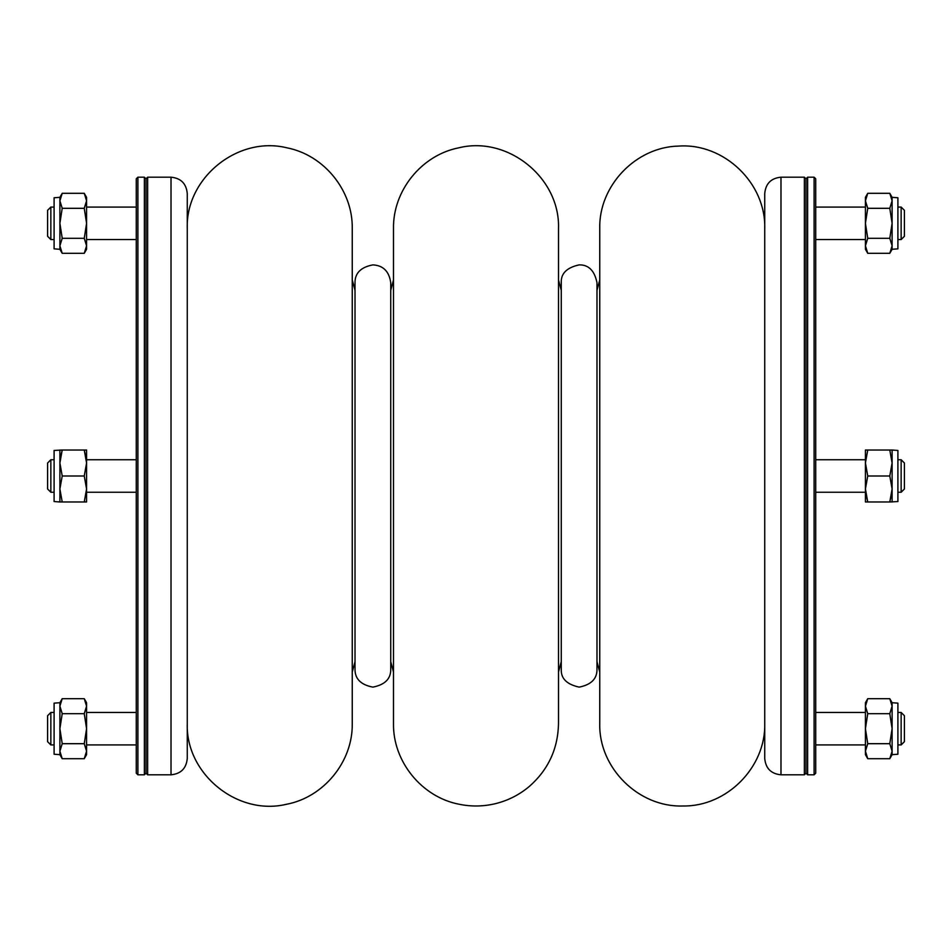<?xml version="1.0" encoding="UTF-8"?>
<svg xmlns="http://www.w3.org/2000/svg" width="952" height="952" viewBox="0 0 952 952"><rect width="100%" height="100%" fill="white"/><g stroke="black" fill="none" stroke-linecap="round" stroke-linejoin="round"><path stroke-width="1.43" d="M86.418 459.757L84.252 450.022L86.572 463.005L84.252 476L86.572 488.995L84.252 501.978L86.572 501.978L86.572 450.022L62.213 450.022L60.047 459.757M147.631 177.191L146.013 178.821L144.383 177.191L144.383 774.809L146.013 773.179L146.013 178.821L146.013 773.179L147.631 774.809L147.631 177.191L171.015 177.191C180.88 178.155 186.294 183.569 187.258 193.435L187.258 758.566C186.294 768.431 180.88 773.845 171.015 774.809L171.015 177.191M50.849 492.243L47.6 488.995L47.6 463.005L50.849 459.757L50.849 492.243L54.097 492.243M50.849 239.547L47.6 236.298L47.6 210.321L50.849 207.072L50.849 239.547L54.097 239.547M50.849 207.072L54.097 207.072M86.572 207.072L136.267 207.072M50.849 744.928L47.6 741.679L47.6 715.702L50.849 712.453L50.849 744.928L54.097 744.928M86.572 744.928L136.267 744.928M892.107 754.674L897.903 754.234L897.903 703.147L892.107 702.707L889.787 698.685L867.748 698.685L865.428 706.182L867.748 698.685L865.428 702.707L865.428 754.674L867.748 758.696L889.787 758.696L892.107 751.188L889.787 743.691L892.107 728.685L889.787 713.691L892.107 706.182L889.787 698.685L892.107 706.182L892.107 754.674L889.787 758.696M867.748 758.696L865.428 751.188L867.748 743.691L889.787 743.691M867.748 743.691L865.428 728.685L867.748 713.691L889.787 713.691M867.748 713.691L865.428 706.182M892.107 702.707L892.107 706.182M59.893 501.978L54.097 501.549L54.097 450.451L62.213 450.022L59.893 463.005L62.213 476L59.893 488.995L62.213 501.978L59.893 501.978L59.893 450.022M84.252 476L62.213 476M84.252 501.978L62.213 501.978M892.107 249.293L897.903 248.853L897.903 197.766L892.107 197.326L889.787 193.304L867.748 193.304L865.428 200.812L867.748 193.304L865.428 197.326L865.428 249.293L867.748 253.315L889.787 253.315L892.107 245.818L889.787 238.309L892.107 223.315L889.787 208.31L892.107 200.812L889.787 193.304L892.107 200.812L892.107 249.293L889.787 253.315M867.748 253.315L865.428 245.818L867.748 238.309L865.428 223.315L867.748 208.31L889.787 208.31M867.748 208.31L865.428 200.812M867.748 238.309L889.787 238.309M892.107 197.326L892.107 200.812M59.893 702.707L54.097 703.147L54.097 754.234L59.893 754.674L62.213 758.696L84.252 758.696L86.572 751.188L84.252 758.696L86.572 754.674L86.572 702.707L84.252 698.685L62.213 698.685L59.893 706.182L62.213 713.691L59.893 728.685L62.213 743.691L59.893 751.188L62.213 758.696L59.893 751.188L59.893 702.707L62.213 698.685M84.252 698.685L86.572 706.182L84.252 713.691L86.572 728.685L84.252 743.691L62.213 743.691M84.252 743.691L86.572 751.188M84.252 713.691L62.213 713.691M59.893 754.674L59.893 751.188M59.893 197.326L54.097 197.766L54.097 248.853L59.893 249.293L62.213 253.315L84.252 253.315L86.572 245.818L84.252 253.315L86.572 249.293L86.572 197.326L84.252 193.304L62.213 193.304L59.893 200.812L62.213 208.31L59.893 223.315L62.213 238.309L59.893 245.818L62.213 253.315L59.893 245.818L59.893 197.326L62.213 193.304M84.252 193.304L86.572 200.812L84.252 208.31L62.213 208.31M84.252 208.31L86.572 223.315L84.252 238.309L62.213 238.309M84.252 238.309L86.572 245.818M59.893 249.293L59.893 245.818M187.258 723.496C185.569 773.75 237.226 815.983 286.147 804.345C323.68 797.455 352.954 761.648 352.252 723.496L352.252 228.504C352.942 190.614 324.096 155.009 286.885 147.81C237.798 135.624 185.545 177.953 187.258 228.504M393.497 723.496L393.497 228.504C392.819 190.781 421.415 155.295 458.412 147.905C507.606 135.386 560.24 177.774 558.503 228.504L558.503 723.496C558.003 748.76 548.281 769.74 529.312 786.447C519.566 794.646 508.523 800.323 496.182 803.476C483.818 806.558 471.407 806.796 458.935 804.202C421.7 797.038 392.807 761.398 393.497 723.496M390.737 661.699L393.497 672.017L393.497 279.983L390.737 290.3M764.742 228.504C765.991 183.129 723.996 142.895 678.705 146.084C635.912 146.894 598.713 185.711 599.748 228.504L599.748 723.496C598.582 767.895 638.732 807.617 683.131 805.987C726.888 806.63 765.848 767.252 764.742 723.496M558.503 306.532L558.503 279.983L561.263 290.3M599.748 306.532L599.748 279.983L596.987 290.3M144.383 177.191L137.897 177.191L137.897 774.809L144.383 774.809M137.897 774.809L136.267 773.179L136.267 178.821L137.897 177.191M865.582 492.243L867.748 501.978L865.428 488.995L867.748 476L865.428 463.005L867.748 450.022L865.428 450.022L865.428 501.978L889.787 501.978L891.953 492.243M804.369 774.809L805.987 773.179L807.617 774.809L807.617 177.191L805.987 178.821L805.987 773.179L805.987 178.821L804.369 177.191L804.369 774.809L780.985 774.809C771.12 773.845 765.706 768.431 764.742 758.566L764.742 193.435C765.706 183.569 771.12 178.155 780.985 177.191L780.985 774.809M901.151 459.757L904.4 463.005L904.4 488.995L901.151 492.243L901.151 459.757L897.903 459.757M901.151 712.453L904.4 715.702L904.4 741.679L901.151 744.928L901.151 712.453L897.903 712.453M901.151 744.928L897.903 744.928M865.428 744.928L815.733 744.928M901.151 207.072L904.4 210.321L904.4 236.298L901.151 239.547L901.151 207.072L897.903 207.072M865.428 207.072L815.733 207.072M897.903 450.451L892.107 450.022L897.903 450.451L897.903 501.549L889.787 501.978L892.107 488.995L889.787 476L892.107 463.005L889.787 450.022L892.107 450.022L892.107 501.978M867.748 476L889.787 476M867.748 450.022L889.787 450.022M807.617 774.809L814.103 774.809L814.103 177.191L807.617 177.191M814.103 177.191L815.733 178.821L815.733 773.179L814.103 774.809M171.015 774.809L147.631 774.809M86.572 492.243L136.267 492.243M50.849 459.757L54.097 459.757M86.572 459.757L136.267 459.757M86.572 239.547L136.267 239.547M50.849 712.453L54.097 712.453M86.572 712.453L136.267 712.453M355.013 669.244L355.013 669.256C354.917 678.871 360.879 684.821 372.875 687.118C384.941 684.75 390.891 678.8 390.737 669.256L390.737 282.744C389.154 271.391 383.204 265.43 372.875 264.882C360.879 267.179 354.917 273.129 355.013 282.744L355.013 669.256M352.252 672.017L355.013 661.699M355.013 290.3L352.252 279.983M558.503 672.017L561.263 661.699M596.987 661.699L599.748 672.017M780.985 177.191L804.369 177.191M865.428 459.757L815.733 459.757M901.151 492.243L897.903 492.243M865.428 492.243L815.733 492.243M865.428 712.453L815.733 712.453M901.151 239.547L897.903 239.547M865.428 239.547L815.733 239.547M561.263 669.244L561.263 669.256C560.799 678.443 566.749 684.393 579.125 687.118C591.18 684.75 597.142 678.8 596.987 669.256L596.987 282.744C594.56 270.642 588.61 264.68 579.125 264.882C566.749 267.607 560.799 273.557 561.263 282.744L561.263 669.256"/></g></svg>
